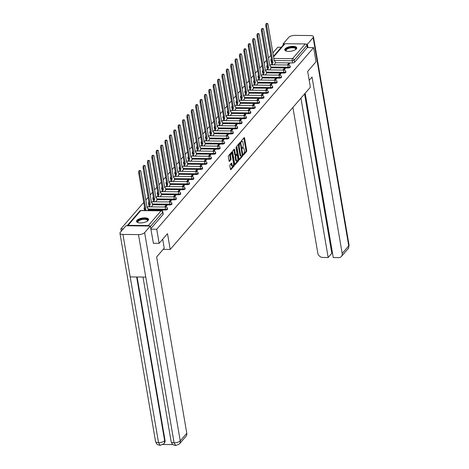 <?xml version="1.0" encoding="UTF-8"?>
<svg xmlns="http://www.w3.org/2000/svg" width="469" height="469" viewBox="0 0 469 469"><rect width="100%" height="100%" fill="white"/><g stroke="black" fill="none" stroke-linecap="round" stroke-linejoin="round"><path stroke-width="0.7" d="M243.335 154.647L243.61 154.911L246.542 151.522A0.762 0.299 90.6 0 0 246.7 150.508L244.56 137.992A0.762 0.299 90.6 0 0 244.29 137.546A0.762 0.299 90.6 0 0 244.161 137.616L241.236 141.011L241.312 142.031L241.781 141.544A2.451 0.961 90.6 0 1 242.186 141.321A2.451 0.961 90.6 0 1 243.042 142.746L243.223 143.79A2.451 0.961 90.6 0 1 242.719 147.037L242.227 148.186L242.414 148.497L242.883 148.011A2.451 0.961 90.6 0 1 243.294 147.788A2.451 0.961 90.6 0 1 244.15 149.212L244.326 150.256A2.451 0.961 90.6 0 1 243.821 153.504L243.335 154.647M296.332 48.928A6.079 2.357 -9.7 0 0 296.736 47.844A6.079 2.357 -9.7 0 0 291.659 46.378A6.079 2.357 -9.7 0 0 285.152 48.811A6.079 2.357 -9.7 0 0 284.747 49.896A6.079 2.357 -9.7 0 0 289.824 51.355A6.079 2.357 -9.7 0 0 296.332 48.928M148.134 220.459A6.079 2.357 -9.7 0 0 148.532 219.375A6.079 2.357 -9.7 0 0 143.461 217.909A6.079 2.357 -9.7 0 0 136.954 220.342A6.079 2.357 -9.7 0 0 136.549 221.427A6.079 2.357 -9.7 0 0 141.62 222.886A6.079 2.357 -9.7 0 0 148.134 220.459M230.027 164.766A0.762 0.299 90.6 0 0 229.869 165.78L230.472 169.286A0.762 0.299 90.6 0 0 230.736 169.737A0.762 0.299 90.6 0 0 230.865 169.667L234.119 165.897A0.762 0.299 90.6 0 0 234.277 164.883L232.137 152.372A0.762 0.299 90.6 0 0 231.868 151.927A0.762 0.299 90.6 0 0 231.745 151.997L228.491 155.761A0.762 0.299 90.6 0 0 228.333 156.775L229.06 161.014A0.762 0.299 90.6 0 0 229.323 161.459A0.762 0.299 90.6 0 0 229.452 161.389L230.842 159.782A0.762 0.299 90.6 0 0 231 158.762L230.642 156.664A2.046 0.803 90.6 0 1 231.399 153.762A2.046 0.803 90.6 0 1 232.114 154.958L233.527 163.194A2.046 0.803 90.6 0 1 232.765 166.09A2.046 0.803 90.6 0 1 232.049 164.9L231.815 163.529A0.762 0.299 90.6 0 0 231.545 163.083A0.762 0.299 90.6 0 0 231.422 163.153L230.027 164.766M313.632 47.639L316.042 61.732L307.676 71.417L310.372 87.216L170.206 249.449L167.509 233.65L159.138 243.341L156.728 229.247L313.632 47.639L307.289 47.568L306.914 45.37L294.192 60.102A1.559 0.604 170.3 0 1 292.193 60.736L274.172 60.536M239.043 159.366A0.762 0.299 90.6 0 0 239.313 159.812A0.762 0.299 90.6 0 0 239.442 159.741L242.696 155.972A0.762 0.299 90.6 0 0 242.848 154.958L240.714 142.447A0.762 0.299 90.6 0 0 240.445 142.001A0.762 0.299 90.6 0 0 240.316 142.072L237.062 145.836A0.762 0.299 90.6 0 0 236.909 146.85L239.043 159.366L241.975 155.966A0.762 0.299 90.6 0 0 242.151 155.438M238.404 160.937L235.151 164.701A0.762 0.299 90.6 0 1 235.028 164.771A0.762 0.299 90.6 0 1 234.758 164.326L232.618 151.809A0.762 0.299 90.6 0 1 232.776 150.795L234.172 149.183A0.762 0.299 90.6 0 1 234.295 149.119A0.762 0.299 90.6 0 1 234.564 149.564L235.432 154.635A0.762 0.299 90.6 0 0 235.696 155.081A0.762 0.299 90.6 0 0 235.825 155.01L236.751 153.943A0.762 0.299 90.6 0 0 236.904 152.929L236.001 147.647L236.2 146.885L236.388 147.202L238.563 159.923A0.762 0.299 90.6 0 1 238.404 160.937L237.689 160.931L234.758 164.32M121.283 231.194L120.885 228.854L143.725 202.42M281.277 47.287L277.795 47.246L272.87 52.944M270.801 55.336L268.491 58.015M266.421 60.407L264.106 63.086M262.036 65.484L259.726 68.157M257.657 70.555L255.341 73.228M253.278 75.626L250.962 78.3M248.892 80.697L246.583 83.376M244.513 85.768L242.197 88.448M240.128 90.839L237.818 93.519M235.749 95.91L233.433 98.59M231.364 100.982L229.054 103.661M226.984 106.058L224.669 108.732M222.599 111.13L220.289 113.803M218.22 116.201L215.904 118.88M213.835 121.272L211.525 123.951M209.455 126.343L207.14 129.022M205.076 131.414L202.76 134.093M200.691 136.485L198.381 139.164M196.312 141.556L193.996 144.235M191.927 146.633L189.617 149.306M187.547 151.704L185.232 154.377M183.162 156.775L180.852 159.454M178.783 161.846L176.467 164.525M174.398 166.917L172.088 169.596M170.018 171.988L167.703 174.667M165.633 177.059L163.323 179.738M161.254 182.13L158.938 184.809M156.875 187.207L154.559 189.881M152.489 192.278L150.18 194.952M148.11 197.349L145.795 200.029M149.459 226.011A1.559 1.301 -139.2 0 0 148.333 225.548L128.043 225.331A1.559 1.301 -139.2 0 0 127.07 225.771M123.277 228.884L120.885 228.854M159.138 243.341L153.299 243.276M156.728 229.247L150.889 229.183M307.289 47.568L294.567 62.295A1.559 0.604 170.3 0 1 292.568 62.928L275.268 62.74M273.45 56.344L284.015 44.115A1.559 1.301 40.8 0 1 284.953 43.723L305.237 43.939A1.559 1.301 40.8 0 1 306.914 45.37M283.933 70.08L285.387 68.398L284.314 68.386L284.49 69.435M269.593 69.928L270.959 68.24M279.547 75.151L281.007 73.469L279.929 73.457L280.11 74.507M265.214 74.999L266.58 73.311M275.168 80.228L276.622 78.54L275.549 78.528L275.725 79.578M260.828 80.07L262.194 78.387M270.783 85.299L272.243 83.611L271.164 83.599L271.346 84.649M256.449 85.141L257.815 83.459M266.404 90.37L267.858 88.688L266.785 88.676L266.961 89.72M252.064 90.212L253.436 88.53M262.024 95.442L263.478 93.759L262.4 93.747L262.581 94.797M247.685 95.283L249.051 93.601M257.639 100.513L259.093 98.83L258.02 98.818L258.196 99.868M243.305 100.36L244.671 98.672M253.26 105.584L254.714 103.901L253.635 103.889L253.817 104.939M238.92 105.431L240.286 103.743M248.875 110.655L250.329 108.972L249.256 108.96L249.438 110.01M234.541 110.502L235.907 108.814M244.496 115.726L245.949 114.043L244.871 114.031L245.053 115.081M230.156 115.573L231.522 113.885M240.11 120.803L241.564 119.114L240.491 119.103L240.673 120.152M225.777 120.644L227.143 118.962M235.731 125.874L237.185 124.185L236.112 124.174L236.288 125.223M221.391 125.715L222.757 124.033M231.346 130.945L232.806 129.262L231.727 129.251L231.909 130.294M217.012 130.787L218.378 129.104M226.967 136.016L228.421 134.333L227.348 134.322L227.524 135.371M212.627 135.858L213.993 134.175M222.582 141.087L224.041 139.404L222.963 139.393L223.144 140.442M208.248 140.935L209.614 139.246M218.202 146.158L219.656 144.475L218.583 144.464L218.759 145.513M203.863 146.006L205.234 144.317M213.817 151.229L215.277 149.547L214.198 149.535L214.38 150.584M199.483 151.077L200.849 149.388M209.438 156.3L210.892 154.618L209.819 154.606L209.995 155.655M195.104 156.148L196.47 154.459M205.059 161.377L206.512 159.689L205.434 159.677L205.615 160.726M190.719 161.219L192.085 159.536M200.673 166.448L202.127 164.76L201.054 164.748L201.23 165.797M186.34 166.29L187.706 164.607M196.294 171.519L197.748 169.837L196.669 169.825L196.851 170.868M181.954 171.361L183.32 169.678M191.909 176.59L193.363 174.908L192.29 174.896L192.472 175.945M177.575 176.432L178.941 174.749M187.53 181.661L188.984 179.979L187.911 179.967L188.087 181.016M173.19 181.509L174.556 179.82M183.144 186.732L184.598 185.05L183.526 185.038L183.707 186.087M168.811 186.58L170.177 184.892M178.765 191.803L180.219 190.121L179.146 190.109L179.322 191.159M164.426 191.651L165.792 189.963M174.38 196.874L175.84 195.192L174.761 195.18L174.943 196.23M160.046 196.722L161.412 195.034M170.001 201.951L171.455 200.263L170.382 200.251L170.558 201.301M155.661 201.793L157.033 200.111M165.616 207.022L167.075 205.334L165.997 205.322L166.178 206.372M151.282 206.864L152.648 205.182M162.204 210.968L162.69 210.411L161.617 210.399L161.67 210.728M165.493 210.012L165.364 209.233A1.559 0.604 170.3 0 0 167.456 208.318L167.591 209.098A1.559 0.604 -9.7 0 1 165.493 210.012L148.192 209.825M169.878 204.941L169.743 204.162A1.559 0.604 170.3 0 0 171.842 203.247L171.976 204.027A1.559 0.604 -9.7 0 1 169.878 204.941L152.577 204.754M174.257 199.87L174.122 199.091A1.559 0.604 170.3 0 0 176.221 198.176L176.356 198.956A1.559 0.604 -9.7 0 1 174.257 199.87L156.957 199.683M178.642 194.799L178.507 194.019A1.559 0.604 170.3 0 0 180.606 193.105L180.741 193.885A1.559 0.604 -9.7 0 1 178.642 194.799L161.342 194.612M183.021 189.722L182.887 188.948A1.559 0.604 170.3 0 0 184.985 188.034L185.12 188.814A1.559 0.604 -9.7 0 1 183.021 189.722L165.721 189.535M187.407 184.651L187.272 183.871A1.559 0.604 170.3 0 0 189.37 182.963L189.499 183.742A1.559 0.604 -9.7 0 1 187.407 184.651L170.1 184.464M191.786 179.58L191.651 178.8A1.559 0.604 170.3 0 0 193.75 177.892L193.885 178.671A1.559 0.604 -9.7 0 1 191.786 179.58L174.486 179.393M196.165 174.509L196.036 173.729A1.559 0.604 170.3 0 0 198.135 172.815L198.264 173.594A1.559 0.604 -9.7 0 1 196.165 174.509L178.865 174.321M200.55 169.438L200.415 168.658A1.559 0.604 170.3 0 0 202.514 167.744L202.649 168.523A1.559 0.604 -9.7 0 1 200.55 169.438L183.25 169.25M204.93 164.367L204.801 163.587A1.559 0.604 170.3 0 0 206.899 162.673L207.028 163.452A1.559 0.604 -9.7 0 1 204.93 164.367L187.629 164.179M209.315 159.296L209.18 158.516A1.559 0.604 170.3 0 0 211.279 157.602L211.413 158.381A1.559 0.604 -9.7 0 1 209.315 159.296L192.014 159.108M213.694 154.225L213.565 153.445A1.559 0.604 170.3 0 0 215.658 152.531L215.793 153.31A1.559 0.604 -9.7 0 1 213.694 154.225L196.394 154.037M218.079 149.148L217.944 148.374A1.559 0.604 170.3 0 0 220.043 147.459L220.178 148.239A1.559 0.604 -9.7 0 1 218.079 149.148L200.779 148.96M222.458 144.077L222.324 143.297A1.559 0.604 170.3 0 0 224.422 142.388L224.557 143.168A1.559 0.604 -9.7 0 1 222.458 144.077L205.158 143.889M226.844 139.006L226.709 138.226A1.559 0.604 170.3 0 0 228.808 137.317L228.942 138.091A1.559 0.604 -9.7 0 1 226.844 139.006L209.543 138.818M231.223 133.935L231.088 133.155A1.559 0.604 170.3 0 0 233.187 132.24L233.322 133.02A1.559 0.604 -9.7 0 1 231.223 133.935L213.923 133.747M235.608 128.864L235.473 128.084A1.559 0.604 170.3 0 0 237.572 127.169L237.701 127.949A1.559 0.604 -9.7 0 1 235.608 128.864L218.302 128.676M239.987 123.793L239.852 123.013A1.559 0.604 170.3 0 0 241.951 122.098L242.086 122.878A1.559 0.604 -9.7 0 1 239.987 123.793L222.687 123.605M244.367 118.721L244.238 117.942A1.559 0.604 170.3 0 0 246.336 117.027L246.465 117.807A1.559 0.604 -9.7 0 1 244.367 118.721L227.066 118.534M248.752 113.65L248.617 112.871A1.559 0.604 170.3 0 0 250.716 111.956L250.851 112.736A1.559 0.604 -9.7 0 1 248.752 113.65L231.452 113.463M253.131 108.573L253.002 107.8A1.559 0.604 170.3 0 0 255.101 106.885L255.23 107.665A1.559 0.604 -9.7 0 1 253.131 108.573L235.831 108.386M257.516 103.502L257.381 102.723A1.559 0.604 170.3 0 0 259.48 101.814L259.615 102.594A1.559 0.604 -9.7 0 1 257.516 103.502L240.216 103.315M261.895 98.431L261.766 97.652A1.559 0.604 170.3 0 0 263.859 96.743L263.994 97.517A1.559 0.604 -9.7 0 1 261.895 98.431L244.595 98.244M266.281 93.36L266.146 92.581A1.559 0.604 170.3 0 0 268.245 91.666L268.379 92.446A1.559 0.604 -9.7 0 1 266.281 93.36L248.98 93.173M270.66 88.289L270.525 87.51A1.559 0.604 170.3 0 0 272.624 86.595L272.759 87.375A1.559 0.604 -9.7 0 1 270.66 88.289L253.36 88.102M275.045 83.218L274.91 82.438A1.559 0.604 170.3 0 0 277.009 81.524L277.144 82.304A1.559 0.604 -9.7 0 1 275.045 83.218L257.745 83.031M279.424 78.147L279.29 77.367A1.559 0.604 170.3 0 0 281.388 76.453L281.523 77.233A1.559 0.604 -9.7 0 1 279.424 78.147L262.124 77.96M283.809 73.076L283.675 72.296A1.559 0.604 170.3 0 0 285.773 71.382L285.902 72.162A1.559 0.604 -9.7 0 1 283.809 73.076L266.503 72.888M288.189 67.999L288.054 67.225A1.559 0.604 170.3 0 0 290.153 66.311L290.288 67.09A1.559 0.604 -9.7 0 1 288.189 67.999L270.889 67.812M170.206 249.449L163.165 249.373M288.312 65.009L289.766 63.327L288.693 63.315L288.875 64.364M273.978 64.857L275.344 63.168M288.693 63.315L287.239 64.998M144.851 209.004A1.559 0.604 170.3 0 1 144.1 208.623L144.235 209.403A1.559 0.604 -9.7 0 0 144.798 209.754M149.236 203.933A1.559 0.604 170.3 0 1 148.48 203.552L148.614 204.332A1.559 0.604 -9.7 0 0 149.177 204.683M153.615 198.856A1.559 0.604 170.3 0 1 152.865 198.481L153 199.261A1.559 0.604 -9.7 0 0 153.556 199.612M157.994 193.785A1.559 0.604 170.3 0 1 157.244 193.41L157.379 194.189A1.559 0.604 -9.7 0 0 157.942 194.541M162.38 188.714A1.559 0.604 170.3 0 1 161.629 188.339L161.758 189.118A1.559 0.604 -9.7 0 0 162.321 189.47M166.759 183.643A1.559 0.604 170.3 0 1 166.008 183.268L166.143 184.047A1.559 0.604 -9.7 0 0 166.706 184.399M171.144 178.572A1.559 0.604 170.3 0 1 170.394 178.197L170.523 178.976A1.559 0.604 -9.7 0 0 171.085 179.328M175.523 173.501A1.559 0.604 170.3 0 1 174.773 173.125L174.908 173.899A1.559 0.604 -9.7 0 0 175.47 174.251M179.908 168.43A1.559 0.604 170.3 0 1 179.158 168.049L179.287 168.828A1.559 0.604 -9.7 0 0 179.85 169.18M184.288 163.359A1.559 0.604 170.3 0 1 183.537 162.978L183.672 163.757A1.559 0.604 -9.7 0 0 184.235 164.109M188.673 158.282A1.559 0.604 170.3 0 1 187.917 157.906L188.051 158.686A1.559 0.604 -9.7 0 0 188.614 159.038M193.052 153.211A1.559 0.604 170.3 0 1 192.302 152.835L192.437 153.615A1.559 0.604 -9.7 0 0 192.999 153.967M197.437 148.14A1.559 0.604 170.3 0 1 196.681 147.764L196.816 148.544A1.559 0.604 -9.7 0 0 197.379 148.896M201.817 143.068A1.559 0.604 170.3 0 1 201.066 142.693L201.201 143.473A1.559 0.604 -9.7 0 0 201.758 143.825M206.196 137.997A1.559 0.604 170.3 0 1 205.445 137.622L205.58 138.402A1.559 0.604 -9.7 0 0 206.143 138.754M210.581 132.926A1.559 0.604 170.3 0 1 209.831 132.551L209.96 133.325A1.559 0.604 -9.7 0 0 210.522 133.677M214.96 127.855A1.559 0.604 170.3 0 1 214.21 127.474L214.345 128.254A1.559 0.604 -9.7 0 0 214.908 128.606M219.345 122.784A1.559 0.604 170.3 0 1 218.595 122.403L218.724 123.183A1.559 0.604 -9.7 0 0 219.287 123.535M223.725 117.707A1.559 0.604 170.3 0 1 222.974 117.332L223.109 118.112A1.559 0.604 -9.7 0 0 223.672 118.464M228.11 112.636A1.559 0.604 170.3 0 1 227.359 112.261L227.488 113.041A1.559 0.604 -9.7 0 0 228.051 113.392M232.489 107.565A1.559 0.604 170.3 0 1 231.739 107.19L231.874 107.97A1.559 0.604 -9.7 0 0 232.436 108.321M236.874 102.494A1.559 0.604 170.3 0 1 236.118 102.119L236.253 102.899A1.559 0.604 -9.7 0 0 236.816 103.25M241.254 97.423A1.559 0.604 170.3 0 1 240.503 97.048L240.638 97.828A1.559 0.604 -9.7 0 0 241.201 98.179M245.639 92.352A1.559 0.604 170.3 0 1 244.882 91.977L245.017 92.751A1.559 0.604 -9.7 0 0 245.58 93.102M250.018 87.281A1.559 0.604 170.3 0 1 249.268 86.9L249.402 87.68A1.559 0.604 -9.7 0 0 249.959 88.031M254.397 82.21A1.559 0.604 170.3 0 1 253.647 81.829L253.782 82.608A1.559 0.604 -9.7 0 0 254.345 82.96M258.782 77.133A1.559 0.604 170.3 0 1 258.032 76.758L258.161 77.537A1.559 0.604 -9.7 0 0 258.724 77.889M263.162 72.062A1.559 0.604 170.3 0 1 262.411 71.687L262.546 72.466A1.559 0.604 -9.7 0 0 263.109 72.818M267.547 66.991A1.559 0.604 170.3 0 1 266.797 66.616L266.925 67.395A1.559 0.604 -9.7 0 0 267.488 67.747M150.807 228.684L163.106 214.45A1.559 0.604 -9.7 0 0 163.212 214.169L162.837 211.976A1.559 0.604 170.3 0 1 162.731 212.252L150.432 226.492M271.686 60.501A1.559 0.604 170.3 0 1 270.935 60.126L271.311 62.324A1.559 0.604 -9.7 0 0 271.873 62.676M284.314 68.386L282.854 70.069M279.929 73.457L278.475 75.14M275.549 78.528L274.089 80.217M271.164 83.599L269.71 85.288M266.785 88.676L265.331 90.359M262.4 93.747L260.946 95.43M258.02 98.818L256.566 100.501M253.635 103.889L252.181 105.572M249.256 108.96L247.802 110.643M244.871 114.031L243.417 115.714M240.491 119.103L239.038 120.791M236.112 124.174L234.652 125.862M231.727 129.251L230.273 130.933M227.348 134.322L225.888 136.004M222.963 139.393L221.509 141.075M218.583 144.464L217.129 146.146M214.198 149.535L212.744 151.217M209.819 154.606L208.365 156.288M205.434 159.677L203.98 161.365M201.054 164.748L199.601 166.436M196.669 169.825L195.215 171.507M192.29 174.896L190.836 176.579M187.911 179.967L186.451 181.65M183.526 185.038L182.072 186.721M179.146 190.109L177.687 191.792M174.761 195.18L173.307 196.863M170.382 200.251L168.928 201.94M165.997 205.322L164.543 207.011M243.294 147.788L242.573 147.776A2.451 0.961 90.6 0 0 242.215 147.952M242.186 141.321L241.471 141.31A2.451 0.961 90.6 0 0 241.107 141.486M243.317 154.412L245.826 151.516A0.762 0.299 90.6 0 0 245.979 150.502L243.845 137.992M240.151 143.344L239.993 142.441M242.227 155.35L240.456 143.655L240.269 143.344L239.782 143.854A2.451 0.961 90.6 0 0 239.278 147.102L240.562 154.612A2.451 0.961 90.6 0 0 241.418 156.036A2.451 0.961 90.6 0 0 241.822 155.814L242.227 155.35M239.641 143.391L240.181 143.397M241.418 156.036L240.703 156.03A2.451 0.961 90.6 0 1 239.847 154.606L238.563 147.096A2.451 0.961 90.6 0 1 239.061 143.848L239.466 143.385M234.564 149.564L233.849 149.552L234.717 154.629A0.762 0.299 90.6 0 0 234.981 155.075A0.762 0.299 90.6 0 0 235.11 155.005M236.81 153.85L236.98 154.846M237.818 159.741L238.563 159.923M236.329 159.906A2.046 0.803 90.6 0 0 237.044 161.096A2.046 0.803 90.6 0 0 237.806 158.194L237.308 155.292A0.762 0.299 90.6 0 0 237.044 154.846A0.762 0.299 90.6 0 0 236.915 154.917L235.989 155.989A0.762 0.299 90.6 0 0 235.837 157.004L236.329 159.906L235.614 159.894A2.046 0.803 90.6 0 0 236.329 161.09L237.044 161.096M236.452 154.911A0.762 0.299 90.6 0 0 236.323 154.84A0.762 0.299 90.6 0 0 236.2 154.911L236.915 154.917M235.614 159.894L235.116 156.992A0.762 0.299 90.6 0 1 235.274 155.978L236.2 154.911M237.689 160.931A0.762 0.299 90.6 0 0 237.847 159.911M232.765 166.09L232.049 166.085A2.046 0.803 90.6 0 1 231.334 164.895L231.1 163.523L231.815 163.529M231.399 153.762L230.684 153.756A2.046 0.803 90.6 0 0 229.927 156.652L230.642 156.664M229.054 161.014L230.127 159.771A0.762 0.299 90.6 0 0 230.285 158.757L229.927 156.652M230.472 169.286L233.404 165.891A0.762 0.299 90.6 0 0 233.562 164.877L233.539 164.742M231.68 153.896L231.422 152.366L232.137 152.372M271.703 64.828L271.662 64.581A1.559 0.61 -89.4 0 1 271.979 62.518L272.911 62.524A1.559 0.61 90.6 0 0 272.595 64.593L272.636 64.839M275.356 63.256L275.092 61.697A1.559 0.61 90.6 0 0 274.547 60.788A1.559 0.61 90.6 0 0 274.289 60.935L268.01 24.505A1.794 0.704 90.6 0 0 267.383 23.462A1.794 0.704 90.6 0 0 266.72 26L272.952 62.477M272.02 62.465L265.788 25.988A1.794 0.704 -89.4 0 1 266.451 23.45L267.383 23.462M267.318 69.904L267.277 69.652A1.559 0.61 -89.4 0 1 267.6 67.589L268.532 67.595A1.559 0.61 90.6 0 0 268.209 69.664L268.25 69.91M270.976 68.327L270.707 66.768A1.559 0.61 90.6 0 0 270.167 65.859A1.559 0.61 90.6 0 0 269.904 66.006L263.631 29.576A1.794 0.704 90.6 0 0 263.003 28.533A1.794 0.704 90.6 0 0 262.335 31.071L268.573 67.548M267.641 67.536L261.403 31.06A1.794 0.704 -89.4 0 1 262.071 28.521L263.003 28.533M262.939 74.976L262.898 74.723A1.559 0.61 -89.4 0 1 263.215 72.66L264.147 72.672A1.559 0.61 90.6 0 0 263.83 74.735L263.871 74.981M266.591 73.399L266.328 71.845A1.559 0.61 90.6 0 0 265.782 70.936A1.559 0.61 90.6 0 0 265.524 71.077L259.246 34.647A1.794 0.704 90.6 0 0 258.618 33.604A1.794 0.704 90.6 0 0 257.956 36.142L264.188 72.619M263.256 72.613L257.024 36.136A1.794 0.704 -89.4 0 1 257.686 33.592L258.618 33.604M309.2 80.346L312.032 77.068L342.177 253.43L348.737 245.838L313.145 37.602L307.43 44.221L308.004 47.574M292.896 107.442L317.806 253.166A4.678 3.899 -139.2 0 0 322.836 257.458L328.177 257.516L300.934 98.144M313.145 37.602A4.796 1.858 -9.7 0 0 313.462 36.746A4.796 1.858 -9.7 0 0 310.46 35.556L294.907 35.386A4.796 1.858 -9.7 0 0 288.769 37.338L283.053 43.951L284.173 43.969M306.105 44.203L307.43 44.221M305.172 93.231L333.266 257.575L338.606 257.633A4.678 3.899 -139.2 0 0 341.414 256.437A4.678 3.899 -139.2 0 0 342.177 253.43M304.557 93.947L331.8 253.324L332.539 253.33M331.8 253.324L328.177 257.516M283.053 43.951L283.235 45.018M162.702 239.213L164.226 248.142L156.64 256.918L186.785 433.28A4.678 3.899 40.8 0 1 186.023 436.293L179.469 443.885A4.678 3.899 40.8 0 0 180.231 440.872L186.785 433.28M122.942 234.424L130.206 276.921L145.765 277.085L138.502 234.594L122.942 234.424A4.796 1.858 -9.7 0 1 119.947 233.228A4.796 1.858 -9.7 0 1 120.263 232.378L125.979 225.759L150.35 226.023L153.404 243.276M138.502 234.594A4.796 1.858 -9.7 0 0 144.634 232.642L150.35 226.023M163.024 444.483L172.932 444.594M137.106 276.991L165.018 440.268A4.678 3.899 40.8 0 1 164.256 443.275L165.018 440.268M145.765 277.085L174.093 442.824L175.728 445.55L173.448 444.929C172.897 444.114 172.92 445.831 171.132 441.634A4.796 1.858 -9.7 0 0 174.093 442.824A4.796 1.858 -9.7 0 0 180.231 440.872L144.634 232.642M119.947 233.228L155.538 441.464A4.796 1.858 -9.7 0 0 158.54 442.654L160.146 445.38L163.874 443.715M286.371 51.139A5.259 2.04 170.3 0 1 286.278 51.086A5.259 2.04 170.3 0 1 286.94 48.635A5.259 2.04 170.3 0 1 292.738 47.24A5.259 2.04 170.3 0 1 295.687 49.474A5.259 2.04 170.3 0 1 295.617 49.556M295.558 49.597A4.872 1.888 -9.7 0 0 295.699 48.969A4.872 1.888 -9.7 0 0 292.656 47.756A4.872 1.888 -9.7 0 0 286.096 50.611A4.872 1.888 -9.7 0 0 286.442 51.156M296.725 48.201A6.038 2.339 -9.7 0 0 293.014 46.918A6.038 2.339 -9.7 0 0 284.876 50.224M138.173 222.669A5.259 2.04 170.3 0 1 138.079 222.617A5.259 2.04 170.3 0 1 138.742 220.166A5.259 2.04 170.3 0 1 144.534 218.771A5.259 2.04 170.3 0 1 147.489 221.005A5.259 2.04 170.3 0 1 147.418 221.087M147.354 221.128A4.872 1.888 -9.7 0 0 147.501 220.5A4.872 1.888 -9.7 0 0 144.458 219.287A4.872 1.888 -9.7 0 0 137.898 222.142A4.872 1.888 -9.7 0 0 138.244 222.687M148.526 219.732A6.038 2.339 -9.7 0 0 144.815 218.448A6.038 2.339 -9.7 0 0 136.672 221.755M258.554 80.047L258.513 79.8A1.559 0.61 -89.4 0 1 258.835 77.731L259.767 77.743A1.559 0.61 90.6 0 0 259.445 79.806L259.486 80.058M262.212 78.47L261.948 76.916A1.559 0.61 90.6 0 0 261.403 76.007A1.559 0.61 90.6 0 0 261.139 76.148L254.866 39.718A1.794 0.704 90.6 0 0 254.239 38.675A1.794 0.704 90.6 0 0 253.571 41.213L259.808 77.69M258.876 77.684L252.639 41.208A1.794 0.704 -89.4 0 1 253.307 38.663L254.239 38.675M254.175 85.118L254.134 84.871A1.559 0.61 -89.4 0 1 254.45 82.802L255.382 82.814A1.559 0.61 90.6 0 0 255.066 84.877L255.107 85.129M257.833 83.541L257.563 81.987A1.559 0.61 90.6 0 0 257.018 81.078A1.559 0.61 90.6 0 0 256.76 81.219L250.481 44.79A1.794 0.704 90.6 0 0 249.854 43.746A1.794 0.704 90.6 0 0 249.191 46.29L255.423 82.767M254.491 82.755L248.259 46.279A1.794 0.704 -89.4 0 1 248.922 43.74L249.854 43.746M249.789 90.189L249.748 89.942A1.559 0.61 -89.4 0 1 250.071 87.873L251.003 87.885A1.559 0.61 90.6 0 0 250.681 89.948L250.722 90.2M253.448 88.618L253.184 87.058A1.559 0.61 90.6 0 0 252.639 86.149A1.559 0.61 90.6 0 0 252.381 86.29L246.102 49.866A1.794 0.704 90.6 0 0 245.475 48.817A1.794 0.704 90.6 0 0 244.806 51.361L251.044 87.838M250.112 87.826L243.874 51.35A1.794 0.704 -89.4 0 1 244.542 48.811L245.475 48.817M245.41 95.26L245.369 95.014A1.559 0.61 -89.4 0 1 245.686 92.944L246.618 92.956A1.559 0.61 90.6 0 0 246.301 95.025L246.342 95.271M249.068 93.689L248.799 92.129A1.559 0.61 90.6 0 0 248.253 91.221A1.559 0.61 90.6 0 0 247.995 91.361L241.717 54.937A1.794 0.704 90.6 0 0 241.089 53.888A1.794 0.704 90.6 0 0 240.427 56.432L246.659 92.909M245.733 92.897L239.495 56.421A1.794 0.704 -89.4 0 1 240.163 53.882L241.089 53.888M241.031 100.331L240.984 100.085A1.559 0.61 -89.4 0 1 241.306 98.015L242.239 98.027A1.559 0.61 90.6 0 0 241.916 100.096L241.963 100.343M244.683 98.76L244.419 97.2A1.559 0.61 90.6 0 0 243.874 96.292A1.559 0.61 90.6 0 0 243.616 96.432L237.337 60.009A1.794 0.704 90.6 0 0 236.71 58.965A1.794 0.704 90.6 0 0 236.042 61.503L242.28 97.98M241.347 97.968L235.116 61.492A1.794 0.704 -89.4 0 1 235.778 58.953L236.71 58.965M236.646 105.402L236.605 105.156A1.559 0.61 -89.4 0 1 236.921 103.092L237.853 103.098A1.559 0.61 90.6 0 0 237.537 105.167L237.578 105.414M240.304 103.831L240.034 102.271A1.559 0.61 90.6 0 0 239.489 101.363A1.559 0.61 90.6 0 0 239.231 101.509L232.952 65.08A1.794 0.704 90.6 0 0 232.331 64.036A1.794 0.704 90.6 0 0 231.663 66.575L237.9 103.051M236.968 103.039L230.73 66.563A1.794 0.704 -89.4 0 1 231.399 64.024L232.331 64.036M232.266 110.479L232.219 110.227A1.559 0.61 -89.4 0 1 232.542 108.163L233.474 108.169A1.559 0.61 90.6 0 0 233.152 110.238L233.199 110.485M235.919 108.902L235.655 107.342A1.559 0.61 90.6 0 0 235.11 106.434A1.559 0.61 90.6 0 0 234.852 106.58L228.573 70.151A1.794 0.704 90.6 0 0 227.946 69.107A1.794 0.704 90.6 0 0 227.283 71.646L233.515 108.122M232.583 108.11L226.351 71.634A1.794 0.704 -89.4 0 1 227.014 69.095L227.946 69.107M227.881 115.55L227.84 115.298A1.559 0.61 -89.4 0 1 228.163 113.234L229.089 113.246A1.559 0.61 90.6 0 0 228.772 115.31L228.813 115.556M231.539 113.973L231.27 112.419A1.559 0.61 90.6 0 0 230.725 111.511A1.559 0.61 90.6 0 0 230.467 111.651L224.194 75.222A1.794 0.704 90.6 0 0 223.566 74.178A1.794 0.704 90.6 0 0 222.898 76.717L229.136 113.193M228.204 113.187L221.966 76.711A1.794 0.704 -89.4 0 1 222.634 74.166L223.566 74.178M223.502 120.621L223.461 120.375A1.559 0.61 -89.4 0 1 223.777 118.305L224.71 118.317A1.559 0.61 90.6 0 0 224.387 120.381L224.434 120.633M227.154 119.044L226.89 117.49A1.559 0.61 90.6 0 0 226.345 116.582A1.559 0.61 90.6 0 0 226.087 116.722L219.809 80.293A1.794 0.704 90.6 0 0 219.181 79.249A1.794 0.704 90.6 0 0 218.519 81.788L224.751 118.264M223.819 118.258L217.587 81.782A1.794 0.704 -89.4 0 1 218.249 79.238L219.181 79.249M219.117 125.692L219.076 125.446A1.559 0.61 -89.4 0 1 219.398 123.376L220.33 123.388A1.559 0.61 90.6 0 0 220.008 125.452L220.049 125.704M222.775 124.115L222.505 122.561A1.559 0.61 90.6 0 0 221.966 121.653A1.559 0.61 90.6 0 0 221.702 121.793L215.429 85.364A1.794 0.704 90.6 0 0 214.802 84.32A1.794 0.704 90.6 0 0 214.134 86.865L220.371 123.341M219.439 123.329L213.202 86.853A1.794 0.704 -89.4 0 1 213.87 84.314L214.802 84.32M214.738 130.763L214.696 130.517A1.559 0.61 -89.4 0 1 215.013 128.447L215.945 128.459A1.559 0.61 90.6 0 0 215.629 130.529L215.67 130.775M218.39 129.192L218.126 127.632A1.559 0.61 90.6 0 0 217.581 126.724A1.559 0.61 90.6 0 0 217.323 126.865L211.044 90.441A1.794 0.704 90.6 0 0 210.417 89.391A1.794 0.704 90.6 0 0 209.754 91.936L215.986 128.412M215.054 128.4L208.822 91.924A1.794 0.704 -89.4 0 1 209.485 89.386L210.417 89.391M210.352 135.834L210.311 135.588A1.559 0.61 -89.4 0 1 210.634 133.518L211.566 133.53A1.559 0.61 90.6 0 0 211.243 135.6L211.285 135.846M214.011 134.263L213.747 132.704A1.559 0.61 90.6 0 0 213.202 131.795A1.559 0.61 90.6 0 0 212.938 131.936L206.665 95.512A1.794 0.704 90.6 0 0 206.038 94.462A1.794 0.704 90.6 0 0 205.369 97.007L211.607 133.483M210.675 133.472L204.437 96.995A1.794 0.704 -89.4 0 1 205.105 94.457L206.038 94.462M205.973 140.905L205.932 140.659A1.559 0.61 -89.4 0 1 206.249 138.59L207.181 138.601A1.559 0.61 90.6 0 0 206.864 140.671L206.905 140.917M209.631 139.334L209.362 137.775A1.559 0.61 90.6 0 0 208.816 136.866A1.559 0.61 90.6 0 0 208.558 137.007L202.28 100.583A1.794 0.704 90.6 0 0 201.652 99.539A1.794 0.704 90.6 0 0 200.99 102.078L207.222 138.554M206.29 138.543L200.058 102.066A1.794 0.704 -89.4 0 1 200.72 99.528L201.652 99.539M201.588 145.976L201.547 145.73A1.559 0.61 -89.4 0 1 201.869 143.666L202.801 143.672A1.559 0.61 90.6 0 0 202.479 145.742L202.52 145.988M205.246 144.405L204.982 142.846A1.559 0.61 90.6 0 0 204.437 141.937A1.559 0.61 90.6 0 0 204.179 142.084L197.9 105.654A1.794 0.704 90.6 0 0 197.273 104.61A1.794 0.704 90.6 0 0 196.605 107.149L202.843 143.625M201.91 143.614L195.673 107.137A1.794 0.704 -89.4 0 1 196.341 104.599L197.273 104.61M197.209 151.053L197.168 150.801A1.559 0.61 -89.4 0 1 197.484 148.737L198.416 148.743A1.559 0.61 90.6 0 0 198.1 150.813L198.141 151.059M200.867 149.476L200.597 147.917A1.559 0.61 90.6 0 0 200.052 147.008A1.559 0.61 90.6 0 0 199.794 147.155L193.515 110.725A1.794 0.704 90.6 0 0 192.888 109.682A1.794 0.704 90.6 0 0 192.226 112.22L198.457 148.696M197.531 148.685L191.293 112.208A1.794 0.704 -89.4 0 1 191.956 109.67L192.888 109.682M192.829 156.124L192.782 155.872A1.559 0.61 -89.4 0 1 193.105 153.809L194.037 153.82A1.559 0.61 90.6 0 0 193.715 155.884L193.761 156.13M196.482 154.547L196.218 152.994A1.559 0.61 90.6 0 0 195.673 152.085A1.559 0.61 90.6 0 0 195.415 152.226L189.136 115.796A1.794 0.704 90.6 0 0 188.509 114.753A1.794 0.704 90.6 0 0 187.84 117.291L194.078 153.768M193.146 153.762L186.914 117.285A1.794 0.704 -89.4 0 1 187.577 114.741L188.509 114.753M188.444 161.195L188.403 160.949A1.559 0.61 -89.4 0 1 188.72 158.88L189.652 158.891A1.559 0.61 90.6 0 0 189.335 160.955L189.376 161.207M192.102 159.618L191.833 158.065A1.559 0.61 90.6 0 0 191.288 157.156A1.559 0.61 90.6 0 0 191.03 157.297L184.751 120.867A1.794 0.704 90.6 0 0 184.129 119.824A1.794 0.704 90.6 0 0 183.461 122.362L189.699 158.839M188.767 158.833L182.529 122.356A1.794 0.704 -89.4 0 1 183.197 119.812L184.129 119.824M184.065 166.266L184.018 166.02A1.559 0.61 -89.4 0 1 184.34 163.951L185.273 163.962A1.559 0.61 90.6 0 0 184.95 166.026L184.997 166.278M187.717 164.689L187.453 163.136A1.559 0.61 90.6 0 0 186.908 162.227A1.559 0.61 90.6 0 0 186.65 162.368L180.372 125.938A1.794 0.704 90.6 0 0 179.744 124.895A1.794 0.704 90.6 0 0 179.082 127.439L185.314 163.916M184.381 163.904L178.15 127.427A1.794 0.704 -89.4 0 1 178.812 124.889L179.744 124.895M179.68 171.337L179.639 171.091A1.559 0.61 -89.4 0 1 179.955 169.022L180.887 169.033A1.559 0.61 90.6 0 0 180.571 171.103L180.612 171.349M183.338 169.766L183.068 168.207A1.559 0.61 90.6 0 0 182.523 167.298A1.559 0.61 90.6 0 0 182.265 167.439L175.992 131.015A1.794 0.704 90.6 0 0 175.365 129.966A1.794 0.704 90.6 0 0 174.697 132.51L180.934 168.987M180.002 168.975L173.764 132.498A1.794 0.704 -89.4 0 1 174.433 129.96L175.365 129.966M175.3 176.408L175.259 176.162A1.559 0.61 -89.4 0 1 175.576 174.093L176.508 174.105A1.559 0.61 90.6 0 0 176.186 176.174L176.233 176.42M178.953 174.837L178.689 173.278A1.559 0.61 90.6 0 0 178.144 172.369A1.559 0.61 90.6 0 0 177.886 172.51L171.607 136.086A1.794 0.704 90.6 0 0 170.98 135.043A1.794 0.704 90.6 0 0 170.317 137.581L176.549 174.058M175.617 174.046L169.385 137.569A1.794 0.704 -89.4 0 1 170.048 135.031L170.98 135.043M170.915 181.48L170.874 181.233A1.559 0.61 -89.4 0 1 171.197 179.17L172.129 179.176A1.559 0.61 90.6 0 0 171.806 181.245L171.847 181.491M174.574 179.908L174.304 178.349A1.559 0.61 90.6 0 0 173.764 177.44A1.559 0.61 90.6 0 0 173.501 177.581L167.228 141.157A1.794 0.704 90.6 0 0 166.601 140.114A1.794 0.704 90.6 0 0 165.932 142.652L172.17 179.129M171.238 179.117L165 142.64A1.794 0.704 -89.4 0 1 165.668 140.102L166.601 140.114M166.536 186.551L166.495 186.304A1.559 0.61 -89.4 0 1 166.812 184.241L167.744 184.247A1.559 0.61 90.6 0 0 167.427 186.316L167.468 186.562M170.188 184.979L169.925 183.42A1.559 0.61 90.6 0 0 169.379 182.511A1.559 0.61 90.6 0 0 169.121 182.658L162.843 146.228A1.794 0.704 90.6 0 0 162.215 145.185A1.794 0.704 90.6 0 0 161.553 147.723L167.785 184.2M166.853 184.188L160.621 147.712A1.794 0.704 -89.4 0 1 161.283 145.173L162.215 145.185M162.151 191.628L162.11 191.375A1.559 0.61 -89.4 0 1 162.432 189.312L163.364 189.318A1.559 0.61 90.6 0 0 163.042 191.387L163.083 191.633M165.809 190.051L165.545 188.491A1.559 0.61 90.6 0 0 165 187.588A1.559 0.61 90.6 0 0 164.736 187.729L158.463 151.299A1.794 0.704 90.6 0 0 157.836 150.256A1.794 0.704 90.6 0 0 157.168 152.794L163.405 189.271M162.473 189.259L156.236 152.783A1.794 0.704 -89.4 0 1 156.904 150.244L157.836 150.256M157.772 196.699L157.731 196.447A1.559 0.61 -89.4 0 1 158.047 194.383L158.979 194.395A1.559 0.61 90.6 0 0 158.663 196.458L158.704 196.704M161.424 195.122L161.16 193.568A1.559 0.61 90.6 0 0 160.615 192.659A1.559 0.61 90.6 0 0 160.357 192.8L154.078 156.37A1.794 0.704 90.6 0 0 153.451 155.327A1.794 0.704 90.6 0 0 152.788 157.865L159.02 194.342M158.088 194.336L151.856 157.86A1.794 0.704 -89.4 0 1 152.519 155.315L153.451 155.327M153.386 201.77L153.345 201.523A1.559 0.61 -89.4 0 1 153.668 199.454L154.6 199.466A1.559 0.61 90.6 0 0 154.278 201.529L154.319 201.781M157.045 200.193L156.781 198.639A1.559 0.61 90.6 0 0 156.236 197.73A1.559 0.61 90.6 0 0 155.972 197.871L149.699 161.442A1.794 0.704 90.6 0 0 149.072 160.398A1.794 0.704 90.6 0 0 148.403 162.936L154.641 199.413M153.709 199.407L147.471 162.931A1.794 0.704 -89.4 0 1 148.14 160.386L149.072 160.398M149.007 206.841L148.966 206.595A1.559 0.61 -89.4 0 1 149.283 204.525L150.215 204.537A1.559 0.61 90.6 0 0 149.898 206.6L149.939 206.852M152.665 205.264L152.396 203.71A1.559 0.61 90.6 0 0 151.85 202.801A1.559 0.61 90.6 0 0 151.593 202.942L145.314 166.513A1.794 0.704 90.6 0 0 144.687 165.469A1.794 0.704 90.6 0 0 144.024 168.013L150.256 204.49M149.324 204.478L143.092 168.002A1.794 0.704 -89.4 0 1 143.754 165.463L144.687 165.469M144.575 210.499A1.559 0.61 -89.4 0 1 144.903 209.596L145.836 209.608A1.559 0.61 90.6 0 0 145.501 210.511M148.28 210.341L148.016 208.781A1.559 0.61 90.6 0 0 147.471 207.873A1.559 0.61 90.6 0 0 147.213 208.013L140.935 171.59A1.794 0.704 90.6 0 0 140.307 170.54A1.794 0.704 90.6 0 0 139.639 173.084L145.877 209.561M144.944 209.549L138.707 173.073A1.794 0.704 -89.4 0 1 139.375 170.534L140.307 170.54M148.333 225.548L161.055 210.821L140.77 210.604L128.043 225.331M292.568 62.928L292.193 60.736A1.559 0.61 90.6 0 1 292.515 58.666L305.237 43.939M273.814 58.467L292.515 58.666A1.559 1.301 40.8 0 1 294.192 60.102L294.567 62.295M284.953 43.723L273.55 56.919M167.456 208.318A1.559 1.559 0 0 0 165.938 207.022A1.559 0.61 -89.4 0 0 165.68 207.169A1.559 0.61 -89.4 0 0 165.364 209.233L148.057 209.045M171.842 203.247A1.559 1.559 0 0 0 170.323 201.951A1.559 0.61 -89.4 0 0 170.065 202.092A1.559 0.61 -89.4 0 0 169.743 204.162L152.443 203.974M176.221 198.176A1.559 1.559 0 0 0 174.703 196.88A1.559 0.61 -89.4 0 0 174.445 197.021A1.559 0.61 -89.4 0 0 174.122 199.091L156.822 198.903M180.606 193.105A1.559 1.559 0 0 0 179.088 191.809A1.559 0.61 -89.4 0 0 178.824 191.95A1.559 0.61 -89.4 0 0 178.507 194.019L161.207 193.832M184.985 188.034A1.559 1.559 0 0 0 183.467 186.738A1.559 0.61 -89.4 0 0 183.209 186.879A1.559 0.61 -89.4 0 0 182.887 188.948L165.586 188.761M189.37 182.963A1.559 1.559 0 0 0 187.852 181.667A1.559 0.61 -89.4 0 0 187.588 181.808A1.559 0.61 -89.4 0 0 187.272 183.871L169.971 183.684M193.75 177.892A1.559 1.559 0 0 0 192.231 176.596A1.559 0.61 -89.4 0 0 191.973 176.737A1.559 0.61 -89.4 0 0 191.651 178.8L174.351 178.613M198.135 172.815A1.559 1.559 0 0 0 196.611 171.519A1.559 0.61 -89.4 0 0 196.353 171.666A1.559 0.61 -89.4 0 0 196.036 173.729L178.736 173.542M202.514 167.744A1.559 1.559 0 0 0 200.996 166.448A1.559 0.61 -89.4 0 0 200.738 166.595A1.559 0.61 -89.4 0 0 200.415 168.658L183.115 168.471M206.899 162.673A1.559 1.559 0 0 0 205.375 161.377A1.559 0.61 -89.4 0 0 205.117 161.518A1.559 0.61 -89.4 0 0 204.801 163.587L187.5 163.4M211.279 157.602A1.559 1.559 0 0 0 209.76 156.306A1.559 0.61 -89.4 0 0 209.502 156.447A1.559 0.61 -89.4 0 0 209.18 158.516L191.88 158.329M215.658 152.531A1.559 1.559 0 0 0 214.14 151.235A1.559 0.61 -89.4 0 0 213.882 151.376A1.559 0.61 -89.4 0 0 213.565 153.445L196.259 153.257M220.043 147.459A1.559 1.559 0 0 0 218.525 146.164A1.559 0.61 -89.4 0 0 218.267 146.305A1.559 0.61 -89.4 0 0 217.944 148.374L200.644 148.186M224.422 142.388A1.559 1.559 0 0 0 222.904 141.093A1.559 0.61 -89.4 0 0 222.646 141.233A1.559 0.61 -89.4 0 0 222.324 143.297L205.023 143.109M228.808 137.317A1.559 1.559 0 0 0 227.289 136.022A1.559 0.61 -89.4 0 0 227.025 136.162A1.559 0.61 -89.4 0 0 226.709 138.226L209.409 138.038M233.187 132.24A1.559 1.559 0 0 0 231.668 130.945A1.559 0.61 -89.4 0 0 231.41 131.091A1.559 0.61 -89.4 0 0 231.088 133.155L213.788 132.967M237.572 127.169A1.559 1.559 0 0 0 236.054 125.874A1.559 0.61 -89.4 0 0 235.79 126.02A1.559 0.61 -89.4 0 0 235.473 128.084L218.173 127.896M241.951 122.098A1.559 1.559 0 0 0 240.433 120.803A1.559 0.61 -89.4 0 0 240.175 120.943A1.559 0.61 -89.4 0 0 239.852 123.013L222.552 122.825M246.336 117.027A1.559 1.559 0 0 0 244.812 115.732A1.559 0.61 -89.4 0 0 244.554 115.872A1.559 0.61 -89.4 0 0 244.238 117.942L226.937 117.754M250.716 111.956A1.559 1.559 0 0 0 249.197 110.661A1.559 0.61 -89.4 0 0 248.939 110.801A1.559 0.61 -89.4 0 0 248.617 112.871L231.317 112.683M255.101 106.885A1.559 1.559 0 0 0 253.577 105.589A1.559 0.61 -89.4 0 0 253.319 105.73A1.559 0.61 -89.4 0 0 253.002 107.8L235.702 107.612M259.48 101.814A1.559 1.559 0 0 0 257.962 100.518A1.559 0.61 -89.4 0 0 257.704 100.659A1.559 0.61 -89.4 0 0 257.381 102.723L240.081 102.535M263.859 96.743A1.559 1.559 0 0 0 262.341 95.447A1.559 0.61 -89.4 0 0 262.083 95.588A1.559 0.61 -89.4 0 0 261.766 97.652L244.46 97.464M268.245 91.666A1.559 1.559 0 0 0 266.726 90.37A1.559 0.61 -89.4 0 0 266.468 90.517A1.559 0.61 -89.4 0 0 266.146 92.581L248.846 92.393M272.624 86.595A1.559 1.559 0 0 0 271.105 85.299A1.559 0.61 -89.4 0 0 270.848 85.44A1.559 0.61 -89.4 0 0 270.525 87.51L253.225 87.322M277.009 81.524A1.559 1.559 0 0 0 275.491 80.228A1.559 0.61 -89.4 0 0 275.227 80.369A1.559 0.61 -89.4 0 0 274.91 82.438L257.61 82.251M281.388 76.453A1.559 1.559 0 0 0 279.87 75.157A1.559 0.61 -89.4 0 0 279.612 75.298A1.559 0.61 -89.4 0 0 279.29 77.367L261.989 77.18M285.773 71.382A1.559 1.559 0 0 0 284.255 70.086A1.559 0.61 -89.4 0 0 283.991 70.227A1.559 0.61 -89.4 0 0 283.675 72.296L266.374 72.109M290.153 66.311A1.559 1.559 0 0 0 288.634 65.015A1.559 0.61 -89.4 0 0 288.376 65.156A1.559 0.61 -89.4 0 0 288.054 67.225L270.754 67.038M163.106 214.45L162.731 212.252A1.559 1.301 40.8 0 0 161.055 210.821A1.559 0.61 -89.4 0 1 161.313 210.681L141.028 210.458A1.559 1.559 0 0 0 139.832 210.997L127.111 225.73M139.832 210.997A1.559 1.301 -139.2 0 1 140.77 210.604A1.559 0.61 -89.4 0 1 141.028 210.458M271.293 58.848L271.387 58.736A1.559 1.301 -139.2 0 0 271.293 58.848A1.559 1.559 0 0 0 270.935 60.126M242.215 147.999L242.883 148.011M241.107 141.538L241.781 141.544M243.845 137.986L244.56 137.992M245.979 150.502L246.7 150.508M245.826 151.516L246.542 151.522M239.999 142.435L240.714 142.447M242.35 154.952L242.848 154.958M241.975 155.966L242.696 155.972M239.061 143.848L239.782 143.854M238.563 147.096L239.278 147.102M239.847 154.606L240.562 154.612M234.717 154.629L235.432 154.635M236.007 147.196L236.388 147.202M235.274 155.978L235.989 155.989M235.116 156.992L235.837 157.004M231.334 164.895L232.049 164.9M230.285 158.757L231 158.762M230.127 159.771L230.842 159.782M233.562 164.877L234.277 164.883M233.404 165.891L234.119 165.897M271.979 62.518L272.911 62.524M271.662 64.581L272.595 64.593M265.788 25.988L266.72 26M267.6 67.589L268.532 67.595M267.277 69.652L268.209 69.664M261.403 31.06L262.335 31.071M263.215 72.66L264.147 72.672M262.898 74.723L263.83 74.735M257.024 36.136L257.956 36.142M341.414 256.437L347.975 248.846A4.678 3.899 40.8 0 0 348.737 245.838A4.796 1.858 -9.7 0 0 349.053 244.982L313.462 36.746M136.655 276.991L164.637 440.702A4.796 1.858 -9.7 0 1 158.54 442.654L130.206 276.921M258.835 77.731L259.767 77.743M258.513 79.8L259.445 79.806M252.639 41.208L253.571 41.213M254.45 82.802L255.382 82.814M254.134 84.871L255.066 84.877M248.259 46.279L249.191 46.29M250.071 87.873L251.003 87.885M249.748 89.942L250.681 89.948M243.874 51.35L244.806 51.361M245.686 92.944L246.618 92.956M245.369 95.014L246.301 95.025M239.495 56.421L240.427 56.432M241.306 98.015L242.239 98.027M240.984 100.085L241.916 100.096M235.116 61.492L236.042 61.503M236.921 103.092L237.853 103.098M236.605 105.156L237.537 105.167M230.73 66.563L231.663 66.575M232.542 108.163L233.474 108.169M232.219 110.227L233.152 110.238M226.351 71.634L227.283 71.646M228.163 113.234L229.089 113.246M227.84 115.298L228.772 115.31M221.966 76.711L222.898 76.717M223.777 118.305L224.71 118.317M223.461 120.375L224.387 120.381M217.587 81.782L218.519 81.788M219.398 123.376L220.33 123.388M219.076 125.446L220.008 125.452M213.202 86.853L214.134 86.865M215.013 128.447L215.945 128.459M214.696 130.517L215.629 130.529M208.822 91.924L209.754 91.936M210.634 133.518L211.566 133.53M210.311 135.588L211.243 135.6M204.437 96.995L205.369 97.007M206.249 138.59L207.181 138.601M205.932 140.659L206.864 140.671M200.058 102.066L200.99 102.078M201.869 143.666L202.801 143.672M201.547 145.73L202.479 145.742M195.673 107.137L196.605 107.149M197.484 148.737L198.416 148.743M197.168 150.801L198.1 150.813M191.293 112.208L192.226 112.22M193.105 153.809L194.037 153.82M192.782 155.872L193.715 155.884M186.914 117.285L187.84 117.291M188.72 158.88L189.652 158.891M188.403 160.949L189.335 160.955M182.529 122.356L183.461 122.362M184.34 163.951L185.273 163.962M184.018 166.02L184.95 166.026M178.15 127.427L179.082 127.439M179.955 169.022L180.887 169.033M179.639 171.091L180.571 171.103M173.764 132.498L174.697 132.51M175.576 174.093L176.508 174.105M175.259 176.162L176.186 176.174M169.385 137.569L170.317 137.581M171.197 179.17L172.129 179.176M170.874 181.233L171.806 181.245M165 142.64L165.932 142.652M166.812 184.241L167.744 184.247M166.495 186.304L167.427 186.316M160.621 147.712L161.553 147.723M162.432 189.312L163.364 189.318M162.11 191.375L163.042 191.387M156.236 152.783L157.168 152.794M158.047 194.383L158.979 194.395M157.731 196.447L158.663 196.458M151.856 157.86L152.788 157.865M153.668 199.454L154.6 199.466M153.345 201.523L154.278 201.529M147.471 162.931L148.403 162.936M149.283 204.525L150.215 204.537M148.966 206.595L149.898 206.6M143.092 168.002L144.024 168.013M144.903 209.596L145.836 209.608M138.707 173.073L139.639 173.084M267.248 65.232A1.559 1.559 0 0 0 266.797 66.616M269.652 64.81L288.634 65.015M262.863 70.303A1.559 1.559 0 0 0 262.411 71.687M265.266 69.881L284.255 70.086M258.483 75.374A1.559 1.559 0 0 0 258.032 76.758M260.887 74.952L279.87 75.157M254.098 80.451A1.559 1.559 0 0 0 253.647 81.829M256.502 80.023L275.491 80.228M249.719 85.522A1.559 1.559 0 0 0 249.268 86.9M252.123 85.094L271.105 85.299M245.334 90.593A1.559 1.559 0 0 0 244.882 91.977M247.743 90.165L266.726 90.37M240.955 95.664A1.559 1.559 0 0 0 240.503 97.048M243.358 95.236L262.341 95.447M236.569 100.735A1.559 1.559 0 0 0 236.118 102.119M238.979 100.313L257.962 100.518M232.19 105.806A1.559 1.559 0 0 0 231.739 107.19M234.594 105.384L253.577 105.589M227.805 110.877A1.559 1.559 0 0 0 227.359 112.261M230.215 110.455L249.197 110.661M223.426 115.954A1.559 1.559 0 0 0 222.974 117.332M225.829 115.526L244.812 115.732M219.046 121.025A1.559 1.559 0 0 0 218.595 122.403M221.45 120.597L240.433 120.803M214.661 126.097A1.559 1.559 0 0 0 214.21 127.474M217.065 125.669L236.054 125.874M210.282 131.168A1.559 1.559 0 0 0 209.831 132.551M212.686 130.74L231.668 130.945M205.897 136.239A1.559 1.559 0 0 0 205.445 137.622M208.3 135.811L227.289 136.022M201.518 141.31A1.559 1.559 0 0 0 201.066 142.693M203.921 140.888L222.904 141.093M197.132 146.381A1.559 1.559 0 0 0 196.681 147.764M199.542 145.959L218.525 146.164M192.753 151.452A1.559 1.559 0 0 0 192.302 152.835M195.157 151.03L214.14 151.235M188.368 156.529A1.559 1.559 0 0 0 187.917 157.906M190.777 156.101L209.76 156.306M183.989 161.6A1.559 1.559 0 0 0 183.537 162.978M186.392 161.172L205.375 161.377M179.604 166.671A1.559 1.559 0 0 0 179.158 168.049M182.013 166.243L200.996 166.448M175.224 171.742A1.559 1.559 0 0 0 174.773 173.125M177.628 171.314L196.611 171.519M170.845 176.813A1.559 1.559 0 0 0 170.394 178.197M173.249 176.385L192.231 176.596M166.46 181.884A1.559 1.559 0 0 0 166.008 183.268M168.863 181.462L187.852 181.667M162.081 186.955A1.559 1.559 0 0 0 161.629 188.339M164.484 186.533L183.467 186.738M157.695 192.026A1.559 1.559 0 0 0 157.244 193.41M160.099 191.604L179.088 191.809M153.316 197.103A1.559 1.559 0 0 0 152.865 198.481M155.72 196.675L174.703 196.88M148.931 202.174A1.559 1.559 0 0 0 148.48 203.552M151.34 201.746L170.323 201.951M144.552 207.245A1.559 1.559 0 0 0 144.1 208.623M146.955 206.817L165.938 207.022M162.837 211.976A1.559 1.559 0 0 0 161.313 210.681M239.553 143.338L240.269 143.344M234.981 155.075L235.696 155.081M236.323 154.84L237.044 154.846M274.213 60.788L274.547 60.788M269.827 65.859L270.167 65.859M265.448 70.93L265.782 70.936M347.975 248.846C348.391 249.039 348.748 247.749 349.053 244.982M142.998 277.056L171.132 441.634M175.728 445.55L179.469 443.885M160.146 445.38L157.842 444.753C157.297 443.938 157.303 445.632 155.538 441.464M261.069 76.001L261.403 76.007M256.684 81.073L257.018 81.078M252.304 86.144L252.639 86.149M247.919 91.215L248.253 91.221M243.54 96.292L243.874 96.292M239.155 101.363L239.489 101.363M234.776 106.434L235.11 106.434M230.39 111.505L230.725 111.511M226.011 116.576L226.345 116.582M221.626 121.647L221.966 121.653M217.247 126.718L217.581 126.724M212.867 131.789L213.202 131.795M208.482 136.866L208.816 136.866M204.103 141.937L204.437 141.937M199.718 147.008L200.052 147.008M195.339 152.079L195.673 152.085M190.953 157.15L191.288 157.156M186.574 162.221L186.908 162.227M182.189 167.292L182.523 167.298M177.81 172.369L178.144 172.369M173.424 177.44L173.764 177.44M169.045 182.511L169.379 182.511M164.666 187.582L165 187.588M160.281 192.653L160.615 192.659M155.901 197.725L156.236 197.73M151.516 202.796L151.85 202.801M147.137 207.867L147.471 207.873"/></g></svg>
